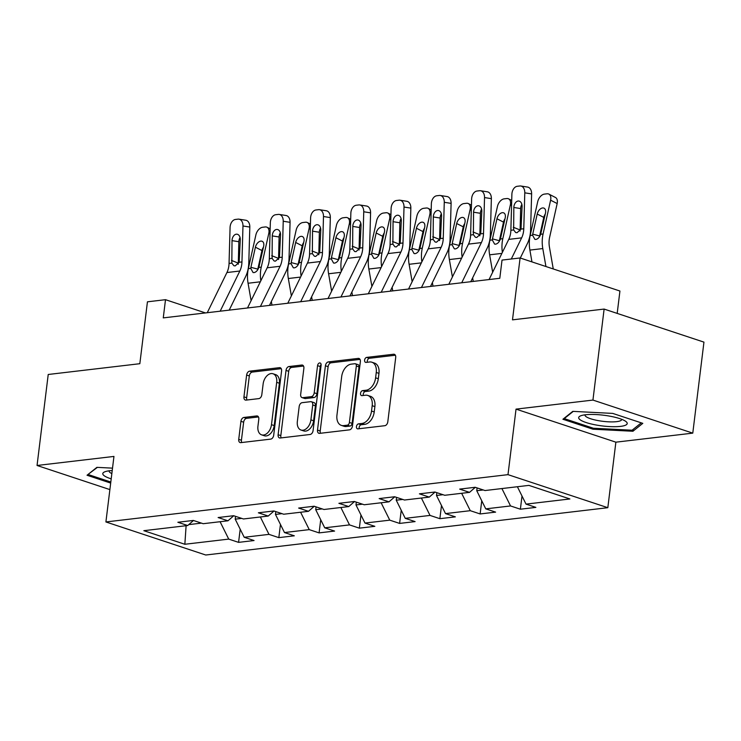 <?xml version="1.0" encoding="UTF-8"?>
<svg xmlns="http://www.w3.org/2000/svg" width="741" height="741" viewBox="0 0 741 741"><rect width="100%" height="100%" fill="white"/><g stroke="black" fill="none" stroke-linecap="round" stroke-linejoin="round"><path stroke-width="1.11" d="M356.449 426.566A2.584 1.695 -71.7 0 0 357.412 428.807A2.584 1.695 -71.7 0 0 357.922 428.863L384.829 425.695A3.686 2.418 -71.7 0 0 387.802 421.824L395.703 357.505A3.686 2.418 -71.7 0 0 394.332 354.3A3.686 2.418 -71.7 0 0 393.61 354.235L366.693 357.403A2.584 1.695 -71.7 0 0 364.609 360.107A2.584 1.695 -71.7 0 0 365.572 362.349A2.584 1.695 -71.7 0 0 366.082 362.405L369.564 361.988A11.81 7.734 -71.7 0 1 371.871 362.21A11.81 7.734 -71.7 0 1 376.261 372.473L375.604 377.827A11.81 7.734 -71.7 0 1 366.091 390.22L362.608 390.627A2.584 1.695 -71.7 0 0 360.534 393.341A2.584 1.695 -71.7 0 0 361.497 395.583A2.584 1.695 -71.7 0 0 361.997 395.629L365.48 395.222A11.81 7.734 -71.7 0 1 367.786 395.444A11.81 7.734 -71.7 0 1 372.186 405.697L371.528 411.06A11.81 7.734 -71.7 0 1 362.016 423.444L358.533 423.861A2.584 1.695 -71.7 0 0 356.449 426.566M367.786 395.444L370.491 396.333A11.81 7.734 -71.7 0 1 374.881 406.596L374.224 411.95A11.81 7.734 -71.7 0 1 364.711 424.343L361.228 424.75A2.584 1.695 -71.7 0 0 359.153 427.464A2.584 1.695 -71.7 0 0 359.237 428.706M395.37 355.235L369.389 358.292A2.584 1.695 -71.7 0 0 367.314 361.006A2.584 1.695 -71.7 0 0 367.397 362.247M371.871 362.21L374.566 363.109A11.81 7.734 -71.7 0 1 378.966 373.362L378.308 378.725A11.81 7.734 -71.7 0 1 368.796 391.109L365.313 391.526A2.584 1.695 -71.7 0 0 363.229 394.231A2.584 1.695 -71.7 0 0 363.322 395.472M243.919 417.452A3.686 2.418 -71.7 0 0 240.945 421.314L238.732 439.357A3.686 2.418 -71.7 0 0 240.103 442.572A3.686 2.418 -71.7 0 0 240.825 442.636L270.715 439.117A3.686 2.418 -71.7 0 0 273.688 435.245L281.58 370.935A3.686 2.418 -71.7 0 0 280.209 367.731A3.686 2.418 -71.7 0 0 279.487 367.656L249.597 371.176A3.686 2.418 -71.7 0 0 246.623 375.048L243.946 396.843A3.686 2.418 -71.7 0 0 245.317 400.047A3.686 2.418 -71.7 0 0 246.04 400.121L258.831 398.612A3.686 2.418 -71.7 0 0 261.805 394.74L263.138 383.931A9.874 6.465 -71.7 0 1 273.012 373.76A9.874 6.465 -71.7 0 1 276.689 382.337L271.484 424.676A9.874 6.465 -71.7 0 1 261.61 434.847A9.874 6.465 -71.7 0 1 257.933 426.27L258.804 419.221A3.686 2.418 -71.7 0 0 257.433 416.007A3.686 2.418 -71.7 0 0 256.71 415.942L243.919 417.452L246.614 418.341A3.686 2.418 -71.7 0 0 243.641 422.213L241.427 440.256A3.686 2.418 -71.7 0 0 241.761 442.525M592.939 400.075L516.032 409.125L615.873 442.173L692.779 433.133L592.939 400.075L604.119 309.071L512.494 319.853L520.099 257.97L502.028 260.091L499.795 278.292L163.27 317.889L165.502 299.688L147.44 301.819L139.836 363.701L48.221 374.483L37.05 465.478L109.881 489.597M516.032 409.125L507.993 474.648L105.907 521.951L113.957 456.428L37.05 465.478M317.509 430.095A3.686 2.418 -71.7 0 0 318.88 433.3A3.686 2.418 -71.7 0 0 319.603 433.365L349.493 429.854A3.686 2.418 -71.7 0 0 352.466 425.982L360.367 361.664A3.686 2.418 -71.7 0 0 358.987 358.459A3.686 2.418 -71.7 0 0 358.274 358.394L328.374 361.904A3.686 2.418 -71.7 0 0 325.41 365.776L317.509 430.095L320.205 430.984A3.686 2.418 -71.7 0 0 320.538 433.253M310.108 434.485L280.209 438.005A3.686 2.418 -71.7 0 1 279.496 437.931A3.686 2.418 -71.7 0 1 278.116 434.726L286.017 370.417A3.686 2.418 -71.7 0 1 288.99 366.545L301.782 365.035A3.686 2.418 -71.7 0 1 302.504 365.109A3.686 2.418 -71.7 0 1 303.875 368.314L300.67 394.397A3.686 2.418 -71.7 0 0 302.041 397.602A3.686 2.418 -71.7 0 0 302.763 397.667L311.257 396.667A3.686 2.418 -71.7 0 0 314.221 392.804L317.556 365.646A2.584 1.695 -71.7 0 1 320.14 362.988A2.584 1.695 -71.7 0 1 321.103 365.23L313.072 430.614A3.686 2.418 -71.7 0 1 310.108 434.485M604.119 309.071L703.95 342.129L692.779 433.133M507.993 474.648L607.824 507.696L205.748 555.009L105.907 521.951M240.195 529.194L238.574 542.366L254.061 540.541L244.206 537.281L268.983 534.372L278.829 537.633L294.316 535.808L284.47 532.547L309.247 529.63L319.093 532.89L334.58 531.075L324.725 527.814L349.502 524.897L359.348 528.157L374.835 526.332L364.989 523.072L389.766 520.154L399.612 523.415L415.099 521.599L405.244 518.339L430.021 515.421L439.867 518.681L455.354 516.857L445.508 513.596L470.285 510.688L480.131 513.948L495.618 512.124L485.763 508.863L510.54 505.946L520.386 509.206L535.873 507.39L526.027 504.121L569.894 498.962L528.889 485.383L485.012 490.542L475.166 487.282L459.679 489.106L469.525 492.367L475.296 487.328M238.574 542.366L228.728 539.105L184.852 544.264L143.837 530.686L187.714 525.526L177.859 522.266L193.345 520.441L203.191 523.702L227.969 520.793L218.123 517.533L233.61 515.708L243.456 518.969L268.233 516.051L258.377 512.791L273.864 510.966L283.71 514.226L308.488 511.318L298.642 508.057L314.128 506.233L323.974 509.493L348.752 506.575L338.896 503.315L354.383 501.5L364.229 504.76L389.006 501.842L379.16 498.582L394.647 496.757L404.493 500.018L429.271 497.109L419.415 493.839L434.902 492.024L444.748 495.284L469.525 492.367M241.696 518.385L235.203 519.154L235.545 516.347M235.203 519.154L244.206 537.281M260.35 516.977L268.983 534.372M227.969 520.793L233.739 515.755M281.96 513.652L275.467 514.411L275.809 511.614M275.467 514.411L284.47 532.547M300.605 512.244L309.247 529.63M268.233 516.051L274.003 511.012M322.215 508.91L315.722 509.678L316.064 506.872M315.722 509.678L324.725 527.814M340.869 507.502L349.502 524.897M308.488 511.318L314.258 506.279M362.479 504.176L355.986 504.936L356.328 502.139M355.986 504.936L364.989 523.072M381.124 502.768L389.766 520.154M348.752 506.575L354.522 501.537M402.733 499.434L396.24 500.203L396.583 497.406M396.24 500.203L405.244 518.339M421.388 498.035L430.021 515.421M389.006 501.842L394.777 496.803M442.998 494.701L436.505 495.47L436.847 492.663M436.505 495.47L445.508 513.596M461.643 493.293L470.285 510.688M429.271 497.109L435.041 492.07M483.252 489.968L476.759 490.727L477.102 487.93M476.759 490.727L485.763 508.863M501.907 488.56L510.54 505.946M517.394 486.735L526.027 504.121M617.188 313.397L619.93 291.028L520.099 257.97M615.873 442.173L607.824 507.696M205.47 312.924L165.502 299.688M188.751 524.619L201.441 523.127M186.111 525.712L184.852 544.264M220.086 521.72L228.728 539.105M187.714 525.526L193.484 520.488M522.007 496.035L520.386 509.206M481.752 500.768L480.131 513.948M441.488 505.51L439.867 518.681M401.233 510.243L399.612 523.415M360.969 514.986L359.348 528.157M320.714 519.719L319.093 532.89M280.45 524.452L278.829 537.633M572.793 411.357L562.919 419.258L592.985 429.215L632.925 431.262L642.799 423.352L612.733 413.404L572.793 411.357M112.521 468.145L96.904 467.349L87.03 475.25L110.687 483.086M633.157 429.363L632.925 431.262M593.115 428.15L592.985 429.215M360.033 359.394L331.079 362.803A3.686 2.418 -71.7 0 0 328.106 366.675L320.205 430.984M347.325 425.177A2.584 1.695 -71.7 0 0 349.4 422.463L356.338 366.017A2.584 1.695 -71.7 0 0 355.374 363.766A2.584 1.695 -71.7 0 0 354.865 363.72L351.197 364.155A11.81 7.734 -71.7 0 0 341.684 376.539L336.951 415.127A11.81 7.734 -71.7 0 0 341.342 425.39A11.81 7.734 -71.7 0 0 343.648 425.612L347.325 425.177L350.021 426.066A2.584 1.695 -71.7 0 0 352.105 423.361L349.4 422.463M355.374 363.766L358.07 364.665A2.584 1.695 -71.7 0 1 359.033 366.906L352.105 423.361M341.342 425.39L344.037 426.279A11.81 7.734 -71.7 0 0 346.353 426.501L343.648 425.612M350.021 426.066L346.353 426.501M303.541 366.045L291.685 367.434A3.686 2.418 -71.7 0 0 288.712 371.306L280.82 435.625A3.686 2.418 -71.7 0 0 281.154 437.894M302.041 397.602L304.746 398.491A3.686 2.418 -71.7 0 0 305.468 398.565L313.952 397.565A3.686 2.418 -71.7 0 0 316.926 393.693L320.26 366.536L317.556 365.646M321.122 364.553A2.584 1.695 -71.7 0 0 320.26 366.536M297.345 421.462A9.874 6.465 -71.7 0 0 301.022 430.039A9.874 6.465 -71.7 0 0 310.905 419.869L312.73 404.947A3.686 2.418 -71.7 0 0 311.359 401.742A3.686 2.418 -71.7 0 0 310.636 401.678L302.152 402.669A3.686 2.418 -71.7 0 0 299.179 406.54L297.345 421.462M301.022 430.039L303.717 430.929A9.874 6.465 -71.7 0 0 313.6 420.758L310.905 419.869M311.359 401.742L314.054 402.632A3.686 2.418 -71.7 0 1 315.434 405.846L313.6 420.758M258.47 416.942L246.614 418.341M261.61 434.847L264.305 435.745A9.874 6.465 -71.7 0 0 274.189 425.575L271.484 424.676M273.012 373.76L275.717 374.659A9.874 6.465 -71.7 0 1 279.385 383.236L274.189 425.575M281.247 368.666L252.292 372.075A3.686 2.418 -71.7 0 0 249.319 375.937L246.651 397.741A3.686 2.418 -71.7 0 0 246.985 400.01M553.258 268.946L549.433 247.059A18.803 13.588 -96.7 0 1 549.618 237.324L557.167 203.553L550.609 200.19A7.521 4.678 -62.9 0 0 548.877 194.105A7.521 4.678 -62.9 0 0 547.015 193.799L544.431 194.105A7.521 4.678 -62.9 0 0 537.707 201.709L530.167 235.49L532.557 235.203L532.723 234.156L539.624 235.971L543.774 217.391L537.216 214.038L532.723 234.156M545.932 266.519L542.792 248.568A28.204 20.387 -96.7 0 1 543.07 233.971L550.609 200.19M531.955 261.897L529.889 250.088A28.204 20.387 -96.7 0 1 530.167 235.49M537.216 214.038A6.021 3.742 117.1 0 1 542.597 207.952A6.021 3.742 117.1 0 1 544.089 208.193A6.021 3.742 117.1 0 1 545.478 213.065L540.671 234.249C539.605 237.213 538.012 238.935 535.9 239.436L534.872 239.371L532.557 235.203M548.877 194.105L555.435 197.467A7.521 4.678 117.1 0 1 557.167 203.553M545.256 214.066A6.021 3.742 -62.9 0 0 543.774 217.391M539.624 235.971L539.494 236.685M489.069 279.561L508.743 239.38A18.803 13.588 83.3 0 0 510.873 230.284L511.883 194.346A7.521 5.094 -81.1 0 1 517.255 186.297L519.839 185.991A7.521 5.094 -81.1 0 1 520.793 186.01A7.521 5.094 -81.1 0 1 524.785 192.836L523.776 228.765L520.997 229.099L517.023 232.73L515.708 232.563L513.652 229.96L513.828 207.48A6.021 4.076 98.9 0 1 518.126 201.033A6.021 4.076 98.9 0 1 518.895 201.052A6.021 4.076 98.9 0 1 522.09 206.507L520.997 229.099M520.293 258.035L527.416 243.474A28.204 20.387 83.3 0 0 530.602 229.84L531.621 193.91L524.785 192.836M511.29 259.007L521.645 237.861A18.803 13.588 83.3 0 0 523.776 228.765M520.793 186.01L527.629 187.084A7.521 5.094 98.9 0 1 531.621 193.91M521.868 204.386A6.021 4.076 -81.1 0 0 520.664 208.554L520.099 231.081M579.647 419.387A24.444 5.4 -173 0 0 609.75 426.594A24.444 5.4 -173 0 0 626.247 421.777A24.444 5.4 -173 0 0 625.515 421.212A24.444 5.4 -173 0 0 603.609 415.219A24.444 5.4 -173 0 0 580.888 415.738A24.444 5.4 -173 0 0 579.647 419.387M585.029 414.821A18.506 4.094 -173 0 0 584.982 415.006A18.506 4.094 -173 0 0 585.714 416.359A18.506 4.094 -173 0 0 605.712 421.62A18.506 4.094 -173 0 0 621.718 419.517A18.506 4.094 -173 0 0 621.727 419.323M641.28 422.852L632.082 430.225L593.384 428.242L564.253 418.6L573.265 411.375M112.224 470.535A24.444 5.4 -173 0 0 109.52 470.767A24.444 5.4 -173 0 0 105 471.73A24.444 5.4 -173 0 0 111.206 478.843M88.42 474.147L97.377 467.367M110.817 482.02L88.364 474.592M109.14 470.813A18.506 4.094 -173 0 0 109.094 470.998A18.506 4.094 -173 0 0 111.845 473.601M502.379 252.366A28.204 20.387 -96.7 0 1 502.806 238.704L510.354 204.933A7.521 4.678 -62.9 0 0 508.622 198.847A7.521 4.678 -62.9 0 0 506.751 198.542L504.176 198.847A7.521 4.678 -62.9 0 0 497.452 206.452L489.903 240.223L492.302 239.945L492.459 238.889L499.36 240.705L503.51 222.133L496.961 218.771L492.459 238.889M492.663 272.216L489.625 254.821A28.204 20.387 -96.7 0 1 489.903 240.223M496.961 218.771A6.021 3.742 117.1 0 1 502.342 212.686A6.021 3.742 117.1 0 1 503.834 212.936A6.021 3.742 117.1 0 1 505.214 217.798L500.416 238.991C499.341 241.946 497.748 243.678 495.636 244.178L494.608 244.104L492.302 239.945M504.992 218.808A6.021 3.742 -62.9 0 0 503.51 222.133M499.36 240.705L499.23 241.427M473.258 281.413L472.638 277.866M462.125 257.108A28.204 20.387 -96.7 0 1 462.551 243.446L470.09 209.666A7.521 4.678 -62.9 0 0 468.358 203.58A7.521 4.678 -62.9 0 0 466.497 203.275L463.912 203.58A7.521 4.678 -62.9 0 0 457.188 211.185L449.648 244.965L452.038 244.678L452.205 243.632L459.105 245.447L463.255 226.866L456.697 223.513L452.205 243.632M452.408 276.949L449.37 259.563A28.204 20.387 -96.7 0 1 449.648 244.965M456.697 223.513A6.021 3.742 117.1 0 1 462.078 217.428A6.021 3.742 117.1 0 1 463.57 217.669A6.021 3.742 117.1 0 1 464.959 222.541L460.152 243.724C459.087 246.688 457.493 248.411 455.382 248.911L454.353 248.846L452.038 244.678M464.737 223.541A6.021 3.742 -62.9 0 0 463.255 226.866M459.105 245.447L458.975 246.16M448.814 284.294L468.488 244.113A18.803 13.588 83.3 0 0 470.609 235.027L471.628 199.088A7.521 5.094 -81.1 0 1 477 191.03L479.575 190.733A7.521 5.094 -81.1 0 1 480.538 190.743A7.521 5.094 -81.1 0 1 484.531 197.569L483.512 233.508L480.733 233.832L476.769 237.463L475.453 237.305L473.388 234.693L473.573 212.213A6.021 4.076 98.9 0 1 477.871 205.776A6.021 4.076 98.9 0 1 478.63 205.785A6.021 4.076 98.9 0 1 481.826 211.25L480.733 233.832M470.757 281.71L487.152 248.216A28.204 20.387 83.3 0 0 490.347 234.582L491.366 198.644L484.531 197.569M461.717 282.775L481.391 242.594A18.803 13.588 83.3 0 0 483.512 233.508M480.538 190.743L487.374 191.817A7.521 5.094 98.9 0 1 491.366 198.644M481.613 209.129A6.021 4.076 -81.1 0 0 480.4 213.297L479.835 235.814M408.55 289.027L428.224 248.846A18.803 13.588 83.3 0 0 430.354 239.76L431.364 203.821A7.521 5.094 -81.1 0 1 436.736 195.772L439.32 195.467A7.521 5.094 -81.1 0 1 440.274 195.485A7.521 5.094 -81.1 0 1 444.267 202.302L443.257 238.241L440.478 238.565L436.505 242.205L435.189 242.038L433.133 239.436L433.309 216.956A6.021 4.076 98.9 0 1 437.607 210.509A6.021 4.076 98.9 0 1 438.376 210.527A6.021 4.076 98.9 0 1 441.571 215.983L440.478 238.565M430.493 286.452L446.897 252.95A28.204 20.387 83.3 0 0 450.083 239.315L451.102 203.377L444.267 202.302M421.453 287.517L441.127 247.337A18.803 13.588 83.3 0 0 443.257 238.241M440.274 195.485L447.11 196.56A7.521 5.094 98.9 0 1 451.102 203.377M441.349 213.862A6.021 4.076 -81.1 0 0 440.145 218.03L439.58 240.556M433.003 286.156L432.383 282.599M421.861 261.842A28.204 20.387 -96.7 0 1 422.287 248.179L429.836 214.408A7.521 4.678 -62.9 0 0 428.103 208.323A7.521 4.678 -62.9 0 0 426.232 208.017L423.657 208.314A7.521 4.678 -62.9 0 0 416.933 215.927L409.384 249.698L411.783 249.421L411.94 248.365L418.841 250.18L422.991 231.609L416.442 228.247L411.94 248.365M412.144 281.691L409.106 264.296A28.204 20.387 -96.7 0 1 409.384 249.698M416.442 228.247A6.021 3.742 117.1 0 1 421.814 222.161A6.021 3.742 117.1 0 1 423.315 222.411A6.021 3.742 117.1 0 1 424.695 227.274L419.897 248.467C418.822 251.421 417.229 253.153 415.117 253.654L414.089 253.579L411.783 249.421M424.473 228.284A6.021 3.742 -62.9 0 0 422.991 231.609M418.841 250.18L418.711 250.903M392.739 290.889L392.119 287.332M381.606 266.584A28.204 20.387 -96.7 0 1 382.032 252.922L389.571 219.141A7.521 4.678 -62.9 0 0 387.839 213.056A7.521 4.678 -62.9 0 0 385.978 212.75L383.393 213.056A7.521 4.678 -62.9 0 0 376.669 220.661L369.129 254.432L371.519 254.154L371.686 253.107L378.586 254.923L382.736 236.342L376.178 232.989L371.686 253.107M371.889 286.424L368.851 269.039A28.204 20.387 -96.7 0 1 369.129 254.432M376.178 232.989A6.021 3.742 117.1 0 1 381.559 226.903A6.021 3.742 117.1 0 1 383.051 227.144A6.021 3.742 117.1 0 1 384.44 232.016L379.633 253.2C378.558 256.154 376.974 257.887 374.863 258.387L373.835 258.322L371.519 254.154M384.218 233.017A6.021 3.742 -62.9 0 0 382.736 236.342M378.586 254.923L378.456 255.636M352.484 295.631L351.864 292.074M341.342 271.317A28.204 20.387 -96.7 0 1 341.768 257.655L349.317 223.875A7.521 4.678 -62.9 0 0 347.585 217.789A7.521 4.678 -62.9 0 0 345.714 217.484L343.139 217.789A7.521 4.678 -62.9 0 0 336.414 225.394L328.865 259.174L331.264 258.887L331.422 257.84L338.322 259.656L342.472 241.075L335.923 237.722L331.422 257.84M331.625 291.167L328.587 273.772A28.204 20.387 -96.7 0 1 328.865 259.174M335.923 237.722A6.021 3.742 117.1 0 1 341.295 231.637A6.021 3.742 117.1 0 1 342.796 231.877A6.021 3.742 117.1 0 1 344.176 236.75L339.378 257.933C338.304 260.897 336.71 262.629 334.599 263.12L333.57 263.055L331.264 258.887M343.954 237.75A6.021 3.742 -62.9 0 0 342.472 241.075M338.322 259.656L338.192 260.378M368.296 293.769L387.969 253.589A18.803 13.588 83.3 0 0 390.09 244.502L391.109 208.564A7.521 5.094 -81.1 0 1 396.481 200.505L399.056 200.2A7.521 5.094 -81.1 0 1 400.02 200.218A7.521 5.094 -81.1 0 1 404.012 207.045L402.993 242.983L400.214 243.307L396.24 246.938L394.934 246.772L392.869 244.169L393.054 221.689A6.021 4.076 98.9 0 1 397.352 215.251A6.021 4.076 98.9 0 1 398.112 215.261A6.021 4.076 98.9 0 1 401.307 220.716L400.214 243.307M390.238 291.185L406.633 257.692A28.204 20.387 83.3 0 0 409.829 244.058L410.847 208.119L404.012 207.045M381.198 292.25L400.872 252.07A18.803 13.588 83.3 0 0 402.993 242.983M400.02 200.218L406.855 201.293A7.521 5.094 98.9 0 1 410.847 208.119M401.094 218.595A6.021 4.076 -81.1 0 0 399.881 222.763L399.316 245.29M328.031 298.503L347.705 258.322A18.803 13.588 83.3 0 0 349.835 249.235L350.845 213.297A7.521 5.094 -81.1 0 1 356.217 205.248L358.801 204.942A7.521 5.094 -81.1 0 1 359.755 204.961A7.521 5.094 -81.1 0 1 363.748 211.778L362.738 247.716L359.959 248.04L355.986 251.671L354.67 251.514L352.614 248.911L352.79 226.431A6.021 4.076 98.9 0 1 357.088 219.984A6.021 4.076 98.9 0 1 357.857 220.003A6.021 4.076 98.9 0 1 361.052 225.459L359.959 248.04M349.974 295.928L366.378 262.425A28.204 20.387 83.3 0 0 369.564 248.791L370.583 212.852L363.748 211.778M340.934 296.984L360.608 256.803A18.803 13.588 83.3 0 0 362.738 247.716M359.755 204.961L366.591 206.035A7.521 5.094 98.9 0 1 370.583 212.852M360.83 223.337A6.021 4.076 -81.1 0 0 359.626 227.506L359.061 250.032M287.777 303.245L307.441 263.064A18.803 13.588 83.3 0 0 309.571 253.968L310.59 218.03A7.521 5.094 -81.1 0 1 315.962 209.981L318.537 209.675A7.521 5.094 -81.1 0 1 319.501 209.694A7.521 5.094 -81.1 0 1 323.493 216.52L322.474 252.449L319.695 252.783L315.722 256.414L314.416 256.247L312.35 253.644L312.535 231.164A6.021 4.076 98.9 0 1 316.833 224.727A6.021 4.076 98.9 0 1 317.593 224.736A6.021 4.076 98.9 0 1 320.788 230.192L319.695 252.783M309.719 300.661L326.114 267.168A28.204 20.387 83.3 0 0 329.31 253.524L330.329 217.595L323.493 216.52M300.679 301.726L320.353 261.545A18.803 13.588 83.3 0 0 322.474 252.449M319.501 209.694L326.336 210.768A7.521 5.094 98.9 0 1 330.329 217.595M320.575 228.071A6.021 4.076 -81.1 0 0 319.362 232.239L318.797 254.765M312.22 300.364L311.6 296.808M301.087 276.06A28.204 20.387 -96.7 0 1 301.513 262.388L309.053 228.617A7.521 4.678 -62.9 0 0 307.32 222.532A7.521 4.678 -62.9 0 0 305.459 222.226L302.874 222.532A7.521 4.678 -62.9 0 0 296.15 230.136L288.61 263.907L291 263.629L291.167 262.583L298.067 264.389L302.217 245.817L295.659 242.455L291.167 262.583M291.37 295.9L288.332 278.514A28.204 20.387 -96.7 0 1 288.61 263.907M295.659 242.455A6.021 3.742 117.1 0 1 301.041 236.37A6.021 3.742 117.1 0 1 302.532 236.62A6.021 3.742 117.1 0 1 303.921 241.483L299.114 262.675C298.039 265.63 296.456 267.362 294.344 267.862L293.316 267.788L291 263.629M303.699 242.492A6.021 3.742 -62.9 0 0 302.217 245.817M298.067 264.389L297.938 265.111M247.513 307.978L267.186 267.797A18.803 13.588 83.3 0 0 269.316 258.711L270.326 222.772A7.521 5.094 -81.1 0 1 275.698 214.714L278.283 214.418A7.521 5.094 -81.1 0 1 279.237 214.427A7.521 5.094 -81.1 0 1 283.229 221.253L282.219 257.192L279.44 257.516L275.467 261.147L274.151 260.989L272.095 258.377L272.271 235.907A6.021 4.076 98.9 0 1 276.569 229.46A6.021 4.076 98.9 0 1 277.338 229.469A6.021 4.076 98.9 0 1 280.533 234.934L279.44 257.516M269.455 305.394L285.859 271.901A28.204 20.387 83.3 0 0 289.046 258.266L290.064 222.328L283.229 221.253M260.415 306.459L280.089 266.278A18.803 13.588 83.3 0 0 282.219 257.192M279.237 214.427L286.072 215.511A7.521 5.094 98.9 0 1 290.064 222.328M280.311 232.813A6.021 4.076 -81.1 0 0 279.107 236.981L278.542 259.498M271.966 305.107L271.345 301.55M260.823 280.793A28.204 20.387 -96.7 0 1 261.249 267.13L268.798 233.35A7.521 4.678 -62.9 0 0 267.066 227.265A7.521 4.678 -62.9 0 0 265.195 226.959L262.62 227.265A7.521 4.678 -62.9 0 0 255.895 234.869L248.346 268.65L250.745 268.362L250.903 267.316L257.803 269.131L261.953 250.551L255.404 247.198L250.903 267.316M251.106 300.642L248.068 283.247A28.204 20.387 -96.7 0 1 248.346 268.65M255.404 247.198A6.021 3.742 117.1 0 1 260.776 241.112A6.021 3.742 117.1 0 1 262.277 241.353A6.021 3.742 117.1 0 1 263.657 246.225L258.859 267.408C257.785 270.372 256.191 272.095 254.08 272.595L253.052 272.531L250.745 268.362M263.435 247.225A6.021 3.742 -62.9 0 0 261.953 250.551M257.803 269.131L257.673 269.844M207.258 312.721L226.922 272.54A18.803 13.588 83.3 0 0 229.052 263.444L230.071 227.506A7.521 5.094 -81.1 0 1 235.443 219.456L238.018 219.151A7.521 5.094 -81.1 0 1 238.982 219.169A7.521 5.094 -81.1 0 1 242.974 225.986L241.955 261.925L239.176 262.258L235.203 265.889L233.897 265.723L231.831 263.12L232.016 240.64A6.021 4.076 98.9 0 1 236.314 234.193A6.021 4.076 98.9 0 1 237.074 234.212A6.021 4.076 98.9 0 1 240.269 239.667L239.176 262.258M229.201 310.136L245.595 276.634A28.204 20.387 83.3 0 0 248.791 262.999L249.81 227.061L242.974 225.986M220.16 311.201L239.834 271.021A18.803 13.588 83.3 0 0 241.955 261.925M238.982 219.169L245.817 220.244A7.521 5.094 98.9 0 1 249.81 227.061M240.056 237.546A6.021 4.076 -81.1 0 0 238.843 241.714L238.278 264.241M364.711 424.343L362.016 423.444M374.224 411.95L371.528 411.06M374.881 406.596L372.186 405.697M365.313 391.526L362.608 390.627M368.796 391.109L366.091 390.22M378.308 378.725L375.604 377.827M378.966 373.362L376.261 372.473M369.389 358.292L366.693 357.403M394.953 354.68L393.61 354.235M361.228 424.75L358.533 423.861M328.106 366.675L325.41 365.776M331.079 362.803L328.374 361.904M359.607 358.839L358.274 358.394M359.033 366.906L356.338 366.017M280.82 435.625L278.116 434.726M288.712 371.306L286.017 370.417M291.685 367.434L288.99 366.545M303.125 365.48L301.782 365.035M305.468 398.565L302.763 397.667M313.952 397.565L311.257 396.667M316.926 393.693L314.221 392.804M315.434 405.846L312.73 404.947M258.053 416.386L256.71 415.942M279.385 383.236L276.689 382.337M246.651 397.741L243.946 396.843M249.319 375.937L246.623 375.048M252.292 372.075L249.597 371.176M280.83 368.101L279.487 367.656M241.427 440.256L238.732 439.357M243.641 422.213L240.945 421.314M529.889 250.088L542.792 248.568M540.671 234.249L543.07 233.971M513.652 229.96L510.873 230.284M521.645 237.861L508.743 239.38M520.664 208.554L513.828 207.48M513.272 227.246L520.062 229.96M511.568 205.553L510.354 204.933M489.625 254.821L501.889 253.385M500.416 238.991L502.806 238.704M471.313 210.296L470.09 209.666M449.37 259.563L461.624 258.118M460.152 243.724L462.551 243.446M473.388 234.693L470.609 235.027M481.391 242.594L468.488 244.113M480.4 213.297L473.573 212.213M473.008 231.979L479.798 234.702M433.133 239.436L430.354 239.76M441.127 247.337L428.224 248.846M440.145 218.03L433.309 216.956M432.753 236.722L439.543 239.436M431.049 215.029L429.836 214.408M409.106 264.296L421.37 262.86M419.897 248.467L422.287 248.179M390.794 219.762L389.571 219.141M368.851 269.039L381.106 267.594M379.633 253.2L382.032 252.922M350.53 224.504L349.317 223.875M328.587 273.772L340.851 272.327M339.378 257.933L341.768 257.655M392.869 244.169L390.09 244.502M400.872 252.07L387.969 253.589M399.881 222.763L393.054 221.689M392.489 241.455L399.279 244.178M352.614 248.911L349.835 249.235M360.608 256.803L347.705 258.322M359.626 227.506L352.79 226.431M352.234 246.197L359.024 248.911M312.35 253.644L309.571 253.968M320.353 261.545L307.441 263.064M319.362 232.239L312.535 231.164M311.97 250.93L318.76 253.644M310.275 229.238L309.053 228.617M288.332 278.514L300.587 277.069M299.114 262.675L301.513 262.388M272.095 258.377L269.316 258.711M280.089 266.278L267.186 267.797M279.107 236.981L272.271 235.907M271.715 255.673L278.505 258.387M270.011 233.98L268.798 233.35M248.068 283.247L260.332 281.802M258.859 267.408L261.249 267.13M231.831 263.12L229.052 263.444M239.834 271.021L226.922 272.54M238.843 241.714L232.016 240.64M231.451 260.406L238.241 263.12M508.622 198.847L511.716 200.431M468.358 203.58L471.452 205.164M428.103 208.323L431.197 209.907M387.839 213.056L390.933 214.64M347.585 217.789L350.678 219.373M307.32 222.532L310.414 224.115M267.066 227.265L270.159 228.849"/></g></svg>

